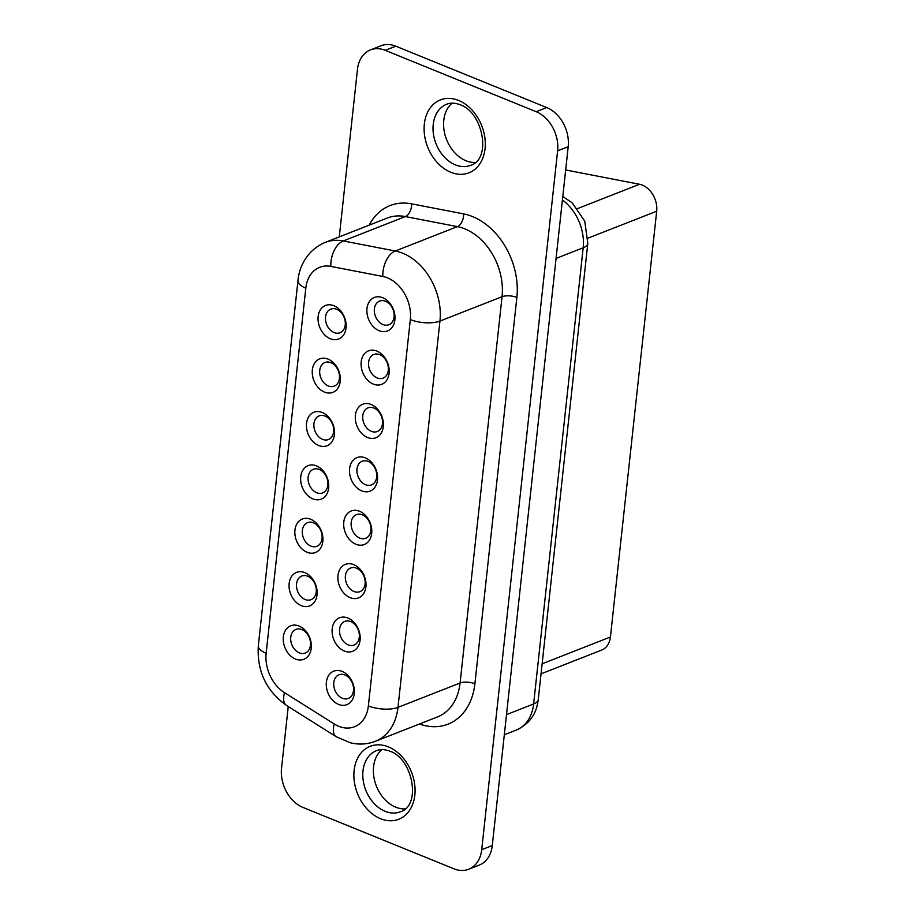 <?xml version="1.0" encoding="UTF-8"?>
<svg xmlns="http://www.w3.org/2000/svg" width="915" height="915" viewBox="0 0 915 915"><rect width="100%" height="100%" fill="white"/><g stroke="black" fill="none" stroke-linecap="round" stroke-linejoin="round"><path stroke-width="1.37" d="M481.713 849.692L492.281 845.54L568.204 146.697L557.624 150.838L481.713 849.692A31.762 23.561 68.6 0 1 468.697 869.25A31.762 23.561 68.6 0 1 453.932 868.804L302.979 807.43A31.762 23.561 -111.4 0 1 281.534 768.303L288.248 706.529M568.204 146.697A31.762 23.561 -111.4 0 0 546.747 107.57L395.806 46.196L385.226 50.336L536.179 111.71A31.762 23.561 -111.4 0 1 557.624 150.838M339.271 236.882L357.456 69.46A31.762 23.561 -111.4 0 1 370.461 49.902A31.762 23.561 -111.4 0 1 385.226 50.336M492.281 845.54A31.762 23.561 68.6 0 1 479.266 865.098L468.697 869.25M542.149 663.798L610.431 636.989L656.684 211.216A21.171 15.704 -111.4 0 0 639.505 184.27L565.664 169.973M610.431 636.989A21.171 15.704 68.6 0 1 601.761 650.027L541.051 673.852M299.091 626.043A17.991 13.348 -111.4 0 0 283.341 636.874A17.991 13.348 -111.4 0 0 295.499 659.04A17.991 13.348 -111.4 0 0 311.237 648.209A17.991 13.348 -111.4 0 0 299.091 626.043M365.325 457.866A17.991 13.348 -111.4 0 0 349.587 468.697A17.991 13.348 -111.4 0 0 361.745 490.875A17.991 13.348 -111.4 0 0 377.483 480.043A17.991 13.348 -111.4 0 0 365.325 457.866M322.286 412.505A17.991 13.348 -111.4 0 0 306.548 423.325A17.991 13.348 -111.4 0 0 318.695 445.502A17.991 13.348 -111.4 0 0 334.433 434.671A17.991 13.348 -111.4 0 0 322.286 412.505M304.889 572.653A17.991 13.348 -111.4 0 0 289.151 583.484A17.991 13.348 -111.4 0 0 301.298 605.65A17.991 13.348 -111.4 0 0 317.036 594.83A17.991 13.348 -111.4 0 0 304.889 572.653M359.526 511.256A17.991 13.348 -111.4 0 0 343.788 522.088A17.991 13.348 -111.4 0 0 355.935 544.253A17.991 13.348 -111.4 0 0 371.684 533.422A17.991 13.348 -111.4 0 0 359.526 511.256M342.13 671.404A17.991 13.348 -111.4 0 0 326.392 682.235A17.991 13.348 -111.4 0 0 338.539 704.413A17.991 13.348 -111.4 0 0 354.277 693.581A17.991 13.348 -111.4 0 0 342.13 671.404M333.884 305.736A17.991 13.348 -111.4 0 0 318.146 316.556A17.991 13.348 -111.4 0 0 330.292 338.733A17.991 13.348 -111.4 0 0 346.042 327.902A17.991 13.348 -111.4 0 0 333.884 305.736M347.929 618.025A17.991 13.348 -111.4 0 0 332.191 628.857A17.991 13.348 -111.4 0 0 344.337 651.023A17.991 13.348 -111.4 0 0 360.075 640.191A17.991 13.348 -111.4 0 0 347.929 618.025M316.487 465.884A17.991 13.348 -111.4 0 0 300.749 476.715A17.991 13.348 -111.4 0 0 312.896 498.881A17.991 13.348 -111.4 0 0 328.634 488.061A17.991 13.348 -111.4 0 0 316.487 465.884M310.688 519.274A17.991 13.348 -111.4 0 0 294.95 530.094A17.991 13.348 -111.4 0 0 307.097 552.271A17.991 13.348 -111.4 0 0 322.835 541.44A17.991 13.348 -111.4 0 0 310.688 519.274M382.722 297.718A17.991 13.348 -111.4 0 0 366.984 308.549A17.991 13.348 -111.4 0 0 379.142 330.715A17.991 13.348 -111.4 0 0 394.88 319.884A17.991 13.348 -111.4 0 0 382.722 297.718M376.923 351.097A17.991 13.348 -111.4 0 0 361.185 361.928A17.991 13.348 -111.4 0 0 373.343 384.106A17.991 13.348 -111.4 0 0 389.081 373.274A17.991 13.348 -111.4 0 0 376.923 351.097M371.124 404.487A17.991 13.348 -111.4 0 0 355.386 415.319A17.991 13.348 -111.4 0 0 367.544 437.484A17.991 13.348 -111.4 0 0 383.282 426.653A17.991 13.348 -111.4 0 0 371.124 404.487M353.728 564.635A17.991 13.348 -111.4 0 0 337.99 575.466A17.991 13.348 -111.4 0 0 350.136 597.644A17.991 13.348 -111.4 0 0 365.886 586.812A17.991 13.348 -111.4 0 0 353.728 564.635M328.085 359.115A17.991 13.348 -111.4 0 0 312.347 369.946A17.991 13.348 -111.4 0 0 324.493 392.112A17.991 13.348 -111.4 0 0 340.231 381.281A17.991 13.348 -111.4 0 0 328.085 359.115M395.806 46.196A31.762 23.561 -111.4 0 0 381.04 45.75L370.461 49.902M319.255 469.441A12.707 9.425 -111.4 0 0 313.353 469.269A12.707 9.425 -111.4 0 0 308.229 480.798A12.707 9.425 -111.4 0 0 316.727 492.739A12.707 9.425 -111.4 0 0 322.64 492.911A12.707 9.425 -111.4 0 0 327.764 481.382A12.707 9.425 -111.4 0 0 319.255 469.441M301.859 629.6A12.707 9.425 -111.4 0 0 295.957 629.417A12.707 9.425 -111.4 0 0 290.833 640.946A12.707 9.425 -111.4 0 0 299.331 652.887A12.707 9.425 -111.4 0 0 305.233 653.07A12.707 9.425 -111.4 0 0 310.368 641.541A12.707 9.425 -111.4 0 0 301.859 629.6M330.864 362.672A12.707 9.425 -111.4 0 0 324.951 362.489A12.707 9.425 -111.4 0 0 319.827 374.029A12.707 9.425 -111.4 0 0 328.325 385.97A12.707 9.425 -111.4 0 0 334.238 386.141A12.707 9.425 -111.4 0 0 339.362 374.612A12.707 9.425 -111.4 0 0 330.864 362.672M368.104 461.423A12.707 9.425 -111.4 0 0 362.191 461.251A12.707 9.425 -111.4 0 0 357.067 472.781A12.707 9.425 -111.4 0 0 365.565 484.721A12.707 9.425 -111.4 0 0 371.479 484.904A12.707 9.425 -111.4 0 0 376.603 473.364A12.707 9.425 -111.4 0 0 368.104 461.423M373.903 408.044A12.707 9.425 -111.4 0 0 367.99 407.861A12.707 9.425 -111.4 0 0 362.866 419.402A12.707 9.425 -111.4 0 0 371.364 431.342A12.707 9.425 -111.4 0 0 377.277 431.514A12.707 9.425 -111.4 0 0 382.401 419.985A12.707 9.425 -111.4 0 0 373.903 408.044M325.054 416.062A12.707 9.425 -111.4 0 0 319.152 415.879A12.707 9.425 -111.4 0 0 314.028 427.408A12.707 9.425 -111.4 0 0 322.526 439.349A12.707 9.425 -111.4 0 0 328.439 439.532A12.707 9.425 -111.4 0 0 333.563 428.003A12.707 9.425 -111.4 0 0 325.054 416.062M379.702 354.654A12.707 9.425 -111.4 0 0 373.789 354.482A12.707 9.425 -111.4 0 0 368.665 366.011A12.707 9.425 -111.4 0 0 377.174 377.952A12.707 9.425 -111.4 0 0 383.076 378.135A12.707 9.425 -111.4 0 0 388.2 366.595A12.707 9.425 -111.4 0 0 379.702 354.654M307.657 576.21A12.707 9.425 -111.4 0 0 301.756 576.038A12.707 9.425 -111.4 0 0 296.632 587.567A12.707 9.425 -111.4 0 0 305.13 599.508A12.707 9.425 -111.4 0 0 311.031 599.68A12.707 9.425 -111.4 0 0 316.167 588.151A12.707 9.425 -111.4 0 0 307.657 576.21M356.507 568.192A12.707 9.425 -111.4 0 0 350.594 568.021A12.707 9.425 -111.4 0 0 345.47 579.55A12.707 9.425 -111.4 0 0 353.968 591.49A12.707 9.425 -111.4 0 0 359.881 591.673A12.707 9.425 -111.4 0 0 365.005 580.133A12.707 9.425 -111.4 0 0 356.507 568.192M362.306 514.813A12.707 9.425 -111.4 0 0 356.393 514.63A12.707 9.425 -111.4 0 0 351.269 526.171A12.707 9.425 -111.4 0 0 359.767 538.112A12.707 9.425 -111.4 0 0 365.68 538.283A12.707 9.425 -111.4 0 0 370.804 526.754A12.707 9.425 -111.4 0 0 362.306 514.813M313.456 522.831A12.707 9.425 -111.4 0 0 307.554 522.648A12.707 9.425 -111.4 0 0 302.43 534.177A12.707 9.425 -111.4 0 0 310.928 546.118A12.707 9.425 -111.4 0 0 316.83 546.301A12.707 9.425 -111.4 0 0 321.966 534.772A12.707 9.425 -111.4 0 0 313.456 522.831M344.898 674.961A12.707 9.425 -111.4 0 0 338.996 674.79A12.707 9.425 -111.4 0 0 333.872 686.319A12.707 9.425 -111.4 0 0 342.37 698.259A12.707 9.425 -111.4 0 0 348.283 698.442A12.707 9.425 -111.4 0 0 353.407 686.902A12.707 9.425 -111.4 0 0 344.898 674.961M385.501 301.275A12.707 9.425 -111.4 0 0 379.588 301.092A12.707 9.425 -111.4 0 0 374.464 312.633A12.707 9.425 -111.4 0 0 382.973 324.573A12.707 9.425 -111.4 0 0 388.875 324.745A12.707 9.425 -111.4 0 0 393.999 313.216A12.707 9.425 -111.4 0 0 385.501 301.275M336.663 309.281A12.707 9.425 -111.4 0 0 330.75 309.11A12.707 9.425 -111.4 0 0 325.626 320.639A12.707 9.425 -111.4 0 0 334.124 332.58A12.707 9.425 -111.4 0 0 340.037 332.763A12.707 9.425 -111.4 0 0 345.161 321.234A12.707 9.425 -111.4 0 0 336.663 309.281M350.708 621.582A12.707 9.425 -111.4 0 0 344.795 621.399A12.707 9.425 -111.4 0 0 339.671 632.94A12.707 9.425 -111.4 0 0 348.169 644.881A12.707 9.425 -111.4 0 0 354.082 645.052A12.707 9.425 -111.4 0 0 359.206 633.523A12.707 9.425 -111.4 0 0 350.708 621.582M381.864 749.625A32.814 24.35 -111.4 0 0 374.521 780.232A32.814 24.35 -111.4 0 0 395.738 807.179A32.814 24.35 -111.4 0 0 405.128 808.883M452.09 103.178A32.814 24.35 -111.4 0 0 444.747 133.796A32.814 24.35 -111.4 0 0 465.964 160.743A32.814 24.35 -111.4 0 0 475.354 162.447M546.747 107.57L536.179 111.71M305.804 288.168L266.151 653.253A33.878 25.14 -111.4 0 0 284.519 692.666L334.227 723.959A33.878 25.14 -111.4 0 0 368.368 705.888L410.332 319.587A33.878 25.14 -111.4 0 0 382.836 276.467L330.83 266.402A33.878 25.14 -111.4 0 0 305.804 288.168A21.171 8.178 -173.8 0 1 297.97 280.699L258.316 645.784C256.863 671.084 266.242 690.951 286.452 705.396L336.16 736.689L350.308 742.774C358.943 744.879 367.315 744.375 375.436 741.276A55.049 40.843 -111.4 0 0 397.979 707.375L439.955 321.074A55.049 40.843 -111.4 0 0 395.28 251.007L343.262 240.942A55.049 40.843 -111.4 0 0 325.168 242.418C306.491 250.298 298.908 267.878 297.97 280.699M330.83 266.402A21.171 12.844 -79 0 1 343.262 240.942L405.368 216.569A55.049 40.843 -111.4 0 0 387.262 218.044L325.168 242.418M266.151 653.253A21.171 8.178 -173.8 0 1 258.316 645.784M375.436 741.276L437.53 716.903A55.049 40.843 -111.4 0 0 460.085 683.002L397.979 707.375A21.171 8.178 6.2 0 1 368.368 705.888M419.459 724.005A65.628 48.701 -111.4 0 0 474.896 683.745A10.591 4.095 6.2 0 0 460.085 683.002L502.049 296.7L439.955 321.074A21.171 8.178 6.2 0 1 410.332 319.587M474.896 683.745L516.861 297.444A10.591 4.095 6.2 0 0 502.049 296.7A55.049 40.843 -111.4 0 0 457.386 226.634L395.28 251.007A21.171 12.844 -79 0 0 382.836 276.467M516.861 297.444A65.628 48.701 -111.4 0 0 463.608 213.904A10.591 6.416 -79 0 1 457.386 226.634L405.368 216.569A10.591 6.416 -79 0 0 411.59 203.839A65.628 48.701 -111.4 0 0 369.18 225.136M577.582 208.574L639.505 184.27M588.071 238.14L656.684 211.216M334.227 723.959A21.171 9.996 122.2 0 0 336.16 736.689M556.057 258.43L583.175 247.793L533.617 703.99A42.342 31.419 68.6 0 1 516.266 730.067L504.314 734.756M562.405 200.019A42.342 31.419 68.6 0 1 583.175 247.793A21.171 8.178 -173.8 0 0 587.807 243.413L538.249 699.609A21.171 8.178 -173.8 0 1 533.617 703.99L506.498 714.626M284.519 692.666A21.171 9.996 122.2 0 0 286.452 705.396M385.169 811.331A32.814 24.35 -111.4 0 0 400.427 811.788C421.689 805.509 412.722 758.604 389.939 751.204C384.769 749.259 380.274 749.088 376.442 750.689A32.814 24.35 -111.4 0 0 363.198 780.484A32.814 24.35 -111.4 0 0 385.169 811.331M455.396 164.883A32.814 24.35 -111.4 0 0 470.653 165.352C491.915 159.073 482.948 112.168 460.165 104.767C454.995 102.823 450.5 102.652 446.669 104.253A32.814 24.35 -111.4 0 0 433.424 134.036A32.814 24.35 -111.4 0 0 455.396 164.883M463.608 213.904L411.59 203.839M380.571 818.708A39.162 29.063 -111.4 0 0 414.827 795.135A39.162 29.063 -111.4 0 0 388.372 746.88A39.162 29.063 -111.4 0 0 354.116 770.453A39.162 29.063 -111.4 0 0 380.571 818.708M450.798 172.272A39.162 29.063 -111.4 0 0 485.053 148.699A39.162 29.063 -111.4 0 0 458.598 100.444A39.162 29.063 -111.4 0 0 424.343 124.017A39.162 29.063 -111.4 0 0 450.798 172.272M538.249 699.609C536.876 710.429 532.599 722.438 516.266 730.067M562.794 196.473L572.184 202.821L584.742 221.133L587.807 243.413"/></g></svg>
